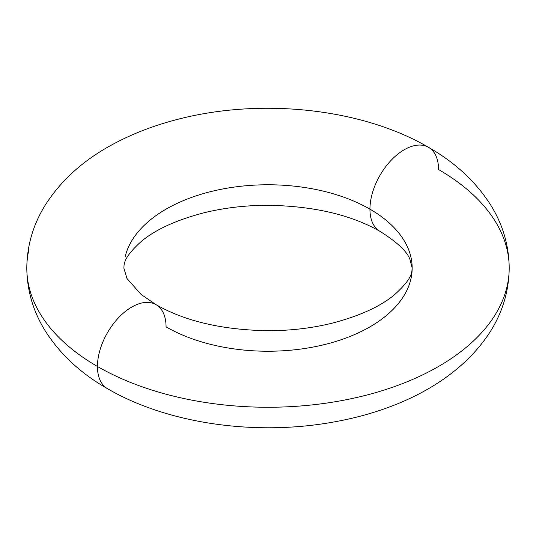 <?xml version="1.0" encoding="UTF-8"?>
<svg xmlns="http://www.w3.org/2000/svg" width="536" height="536" viewBox="0 0 536 536"><rect width="100%" height="100%" fill="white"/><g stroke="black" fill="none" stroke-linecap="round" stroke-linejoin="round"><path stroke-width="0.8" d="M428.7 147.44A48.515 28.013 120 0 0 391.247 160.19A48.515 28.013 120 0 0 369.94 209.147A144.164 83.234 0 0 0 221.924 189.134A144.164 83.234 0 0 0 125.143 256.824A144.164 83.234 180 0 1 221.924 189.134A144.164 83.234 180 0 1 369.94 209.147A48.515 28.013 -60 0 1 391.247 160.19A48.515 28.013 -60 0 1 428.7 147.44A48.515 28.013 -60 0 1 438.555 169.537A241.2 139.253 180 0 1 507.016 286.713A241.2 139.253 0 0 0 438.555 169.537M156.211 304.763A48.515 28.013 120 0 0 118.751 317.513A48.515 28.013 120 0 0 97.445 366.47A241.2 139.253 180 0 1 28.984 249.294A241.2 139.253 0 0 0 97.445 366.47A48.515 28.013 -60 0 1 118.751 317.513A48.515 28.013 -60 0 1 156.211 304.763A48.515 28.013 -60 0 1 166.06 326.86A144.164 83.234 0 0 0 314.076 346.872A144.164 83.234 0 0 0 410.857 279.189A144.164 83.234 0 0 0 369.94 209.147A144.164 83.234 180 0 1 410.857 279.189M97.445 366.47A241.2 139.253 0 0 0 345.09 399.957A241.2 139.253 0 0 0 507.016 286.713A241.2 139.253 180 0 1 345.09 399.957A241.2 139.253 180 0 1 97.445 366.47A48.515 28.013 120 0 0 107.301 388.567A48.515 28.013 -60 0 1 97.445 366.47M369.94 209.147A48.515 28.013 120 0 0 379.79 231.244A48.515 28.013 -60 0 1 369.94 209.147M428.505 147.326C360.701 107.589 257.575 97.358 173.751 120.392C151.822 126.295 131.635 134.214 113.176 144.151C84.219 159.587 61.741 179.64 45.748 204.31C33.346 223.968 27.028 245.193 26.8 268.007C27.028 290.619 33.239 311.677 45.433 331.188C60.34 354.457 81.023 373.619 107.495 388.68C167.902 423.929 256.027 436.217 333.955 421.953C397.143 410.717 458.2 381.773 490.433 331.402C502.721 311.825 508.972 290.693 509.2 268.007C508.972 245.388 502.761 224.329 490.567 204.819C475.66 181.557 454.977 162.388 428.505 147.326M156.01 304.649L141.129 294.458L126.978 278.499L123.836 268.007C124.513 265.286 121.505 259.196 141.645 241.126C156.016 229.267 177.021 219.767 204.658 212.631C224.309 207.868 245.012 205.415 266.76 205.281C312.83 205.884 350.578 214.581 379.99 231.358C396.861 241.984 406.824 251.243 409.866 259.129L412.164 268.007C411.487 270.72 414.495 276.81 394.355 294.88C379.984 306.739 358.979 316.24 331.342 323.375C311.691 328.146 290.988 330.591 269.24 330.725C223.17 330.122 185.423 321.433 156.01 304.649"/></g></svg>

